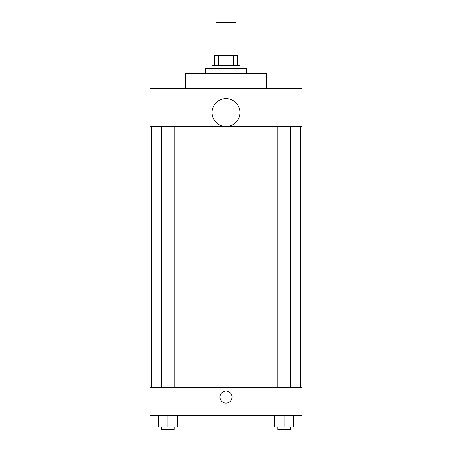 <?xml version="1.0" encoding="UTF-8"?>
<svg xmlns="http://www.w3.org/2000/svg" width="452" height="452" viewBox="0 0 452 452"><rect width="100%" height="100%" fill="white"/><g stroke="black" fill="none" stroke-linecap="round" stroke-linejoin="round"><path stroke-width="0.68" d="M236.136 55.551L236.136 22.6L215.864 22.6L215.864 55.551M218.565 65.687L218.565 55.551L214.593 55.551L214.593 65.687L214.593 55.551M218.565 55.551L237.407 55.551L237.407 65.687M233.435 65.687L233.435 55.551M212.061 68.224L212.061 65.687L239.939 65.687L239.939 68.224M246.278 73.292L246.278 68.224L205.722 68.224L205.722 73.292M266.556 88.502L266.556 73.292L185.444 73.292L185.444 88.502M149.962 88.502L302.038 88.502L302.038 126.52L149.962 126.52L149.962 88.502M212.061 112.537A13.939 13.939 0 0 0 232.972 124.611A13.939 13.939 0 0 0 232.972 100.463A13.939 13.939 0 0 0 212.061 112.537M151.228 387.579L151.228 126.52M277.754 126.52L277.754 387.579M161.573 387.579L161.573 126.52M149.962 387.579L302.038 387.579L302.038 415.461L149.962 415.461L149.962 387.579M226 403.105A6.017 6.017 0 0 1 220.785 394.071A6.017 6.017 0 0 1 231.215 394.071A6.017 6.017 0 0 1 226 403.105M274.59 415.461L274.59 426.863L293.597 426.863L293.597 415.461L293.597 426.863M284.093 426.863L284.093 415.461M290.427 426.863L290.427 429.4L277.754 429.4L277.754 426.863M158.403 415.461L158.403 426.863L177.41 426.863L177.41 415.461L177.41 426.863M167.907 426.863L167.907 415.461M174.246 426.863L174.246 429.4L161.573 429.4L161.573 426.863M300.772 387.579L300.772 126.52M290.427 126.52L290.427 387.579M174.246 387.579L174.246 126.52"/></g></svg>
